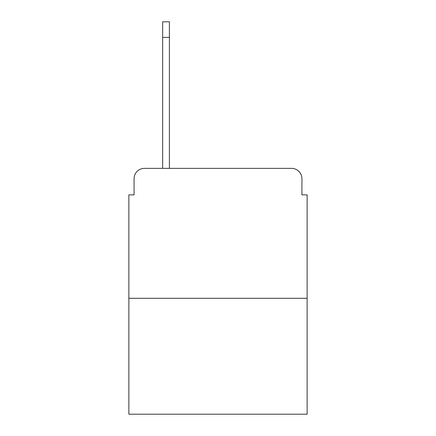 <?xml version="1.0" encoding="UTF-8"?>
<svg xmlns="http://www.w3.org/2000/svg" width="436" height="436" viewBox="0 0 436 436"><rect width="100%" height="100%" fill="white"/><g stroke="black" fill="none" stroke-linecap="round" stroke-linejoin="round"><path stroke-width="0.65" d="M134.065 178.76L134.065 194.87L134.065 178.76A10.393 10.393 0 0 1 144.458 168.367L162.65 168.367L162.65 21.8L169.402 21.8L169.402 168.367L177.463 168.367M307.135 298.3L128.865 298.3L128.865 414.2L307.135 414.2L307.135 194.87L301.935 194.87L301.935 178.76A10.393 10.393 0 0 0 291.542 168.367L144.458 168.367M128.865 298.3L128.865 194.87L134.065 194.87M258.537 168.367L291.542 168.367M301.935 194.87L301.935 178.76M162.65 37.392L169.402 37.392"/></g></svg>
